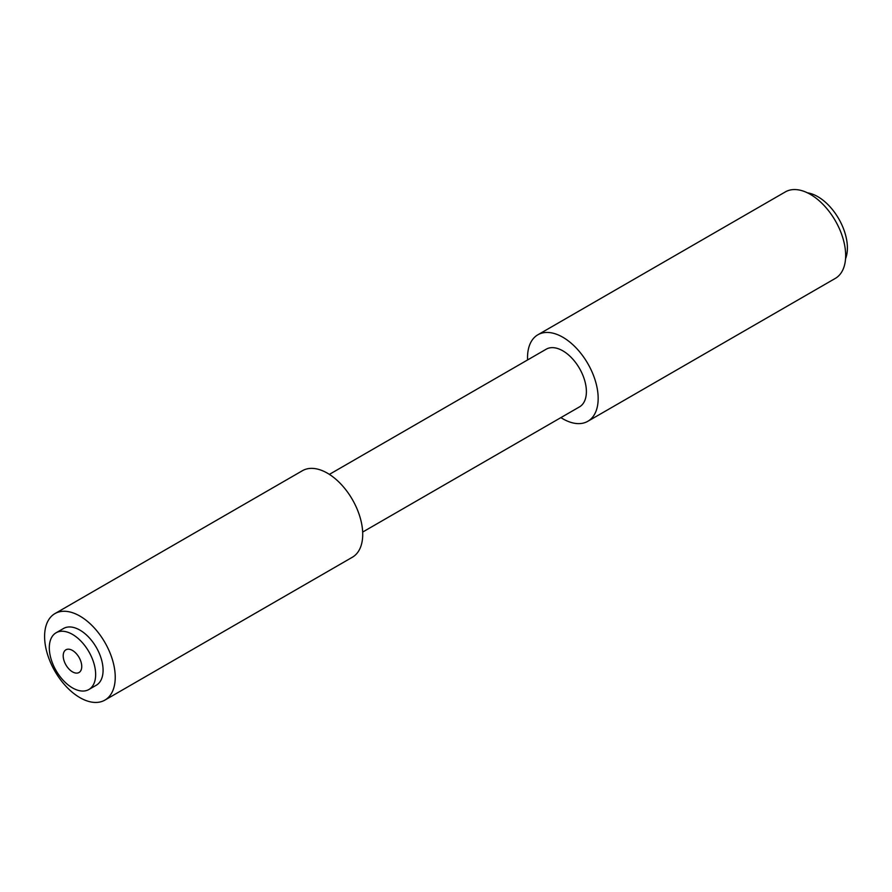 <?xml version="1.0" encoding="UTF-8"?>
<svg xmlns="http://www.w3.org/2000/svg" width="892" height="892" viewBox="0 0 892 892"><rect width="100%" height="100%" fill="white"/><g stroke="black" fill="none" stroke-linecap="round" stroke-linejoin="round"><path stroke-width="1.34" d="M72.475 650.446A13.112 7.571 -120 0 0 65.919 649.8A13.112 7.571 -120 0 0 63.912 660.303A13.112 7.571 -120 0 0 72.475 671.854A13.112 7.571 -120 0 0 79.031 672.501A13.112 7.571 -120 0 0 81.038 661.998A13.112 7.571 -120 0 0 72.475 650.446M95.645 674.519A32.759 18.922 -120 0 0 81.339 641.549A32.759 18.922 -120 0 0 56.096 632.774A32.759 18.922 -120 0 0 49.305 647.77A32.759 18.922 -120 0 0 63.611 680.741A32.759 18.922 -120 0 0 88.854 689.527A32.759 18.922 -120 0 0 95.645 674.519M88.854 689.527L96.303 685.223A32.759 18.922 -120 0 0 103.082 670.226A32.759 18.922 -120 0 0 88.776 637.256A32.759 18.922 -120 0 0 63.533 628.481L56.096 632.774M807.45 192.828A41.891 24.184 60 0 1 847.4 247.954A41.891 24.184 60 0 1 845.538 258.803M362.676 532.056L579.499 406.875A33.294 19.223 -120 0 0 586.39 391.633A33.294 19.223 -120 0 0 571.861 358.116A33.294 19.223 -120 0 0 546.205 349.196L329.371 474.388M104.888 700.108L352.385 557.221A49.941 28.834 -120 0 0 362.721 534.353A49.941 28.834 -120 0 0 340.922 484.088A49.941 28.834 -120 0 0 302.433 470.708L54.947 613.596A49.941 28.834 -120 0 0 44.6 636.464A49.941 28.834 -120 0 0 66.398 686.728A49.941 28.834 -120 0 0 104.888 700.108A49.941 28.834 -120 0 0 115.235 677.24A49.941 28.834 -120 0 0 93.426 626.987A49.941 28.834 -120 0 0 54.947 613.596M560.878 417.612A49.941 28.834 -120 0 0 587.817 421.292L835.313 278.404A49.941 28.834 -120 0 0 845.661 255.536A49.941 28.834 -120 0 0 823.862 205.272A49.941 28.834 -120 0 0 785.373 191.891L537.876 334.779A49.941 28.834 -120 0 0 527.529 357.647A49.941 28.834 -120 0 0 527.585 359.944M587.817 421.292A49.941 28.834 -120 0 0 598.164 398.423A49.941 28.834 -120 0 0 576.366 348.159A49.941 28.834 -120 0 0 537.876 334.779"/></g></svg>
